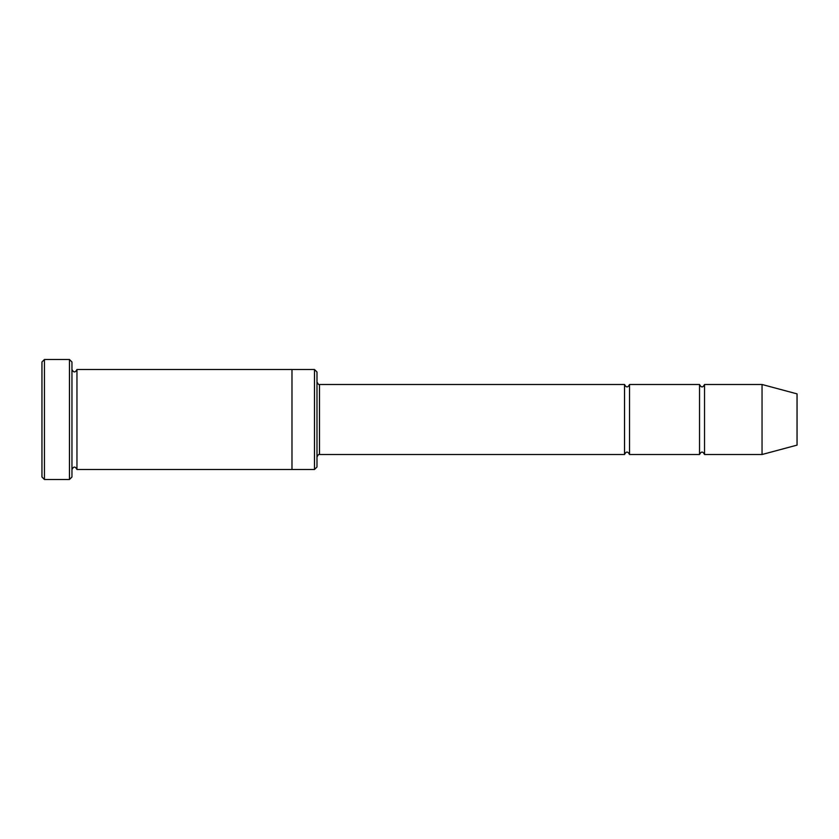 <?xml version="1.0" encoding="UTF-8"?>
<svg xmlns="http://www.w3.org/2000/svg" width="839" height="839" viewBox="0 0 839 839"><rect width="100%" height="100%" fill="white"/><g stroke="black" fill="none" stroke-linecap="round" stroke-linejoin="round"><path stroke-width="1.26" d="M624.531 454.507L319.491 454.507L319.491 384.493L624.531 384.493L624.531 454.507C626.198 451.277 627.866 451.277 629.523 454.507L629.523 384.493L699.537 384.493L699.537 454.507C701.205 451.277 702.872 451.277 704.54 454.507L704.54 384.493L762.043 384.493L762.043 454.507L704.54 454.507M314.489 369.496L316.985 371.992L316.985 467.008L314.489 469.504L314.489 369.496L291.982 369.496L291.982 469.504L314.489 469.504M71.955 469.504C73.622 466.285 75.29 466.285 76.957 469.504L76.957 369.496C75.29 372.715 73.622 372.715 71.955 369.496M44.446 359.491L44.446 479.509L41.95 477.003L41.95 361.997L44.446 359.491L69.459 359.491L69.459 479.509L71.955 477.003L71.955 361.997L69.459 359.491M762.043 454.507L797.05 445.121L797.05 393.879L762.043 384.493M629.523 454.507L699.537 454.507M76.957 469.504L291.982 469.504M76.957 369.496L291.982 369.496M704.54 384.493C702.872 387.723 701.205 387.723 699.537 384.493M629.523 384.493C627.866 387.723 626.198 387.723 624.531 384.493M319.491 384.493C318.925 385.028 318.096 384.189 316.985 381.997M319.491 454.507C318.925 453.972 318.096 454.811 316.985 457.003M44.446 479.509L69.459 479.509"/></g></svg>
